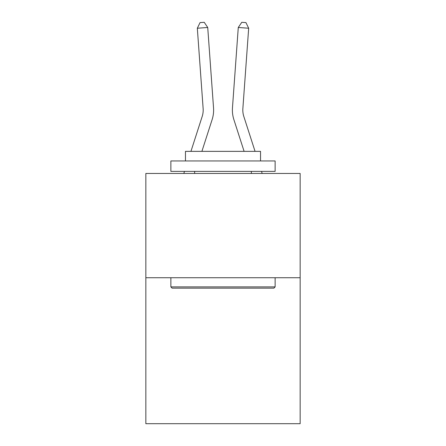 <?xml version="1.0" encoding="UTF-8"?>
<svg xmlns="http://www.w3.org/2000/svg" width="446" height="446" viewBox="0 0 446 446"><rect width="100%" height="100%" fill="white"/><g stroke="black" fill="none" stroke-linecap="round" stroke-linejoin="round"><path stroke-width="0.67" d="M300.158 277.73L300.158 423.7L145.842 423.7L145.842 173.466L300.158 173.466L300.158 277.73L145.842 277.73M202.183 116.473A20.851 20.851 -44.2 0 0 203.136 108.568A20.851 20.851 -44.2 0 1 202.183 116.473A20.851 20.851 -44.2 0 0 203.136 108.568A20.851 20.851 -44.2 0 1 202.183 116.473A20.851 20.851 -44.2 0 0 203.136 108.568A20.851 20.851 -44.2 0 1 202.183 116.473A20.851 20.851 -44.2 0 0 203.136 108.568A20.851 20.851 -44.2 0 1 202.183 116.473A20.851 20.851 -44.2 0 0 203.136 108.568A20.851 20.851 -44.2 0 1 202.183 116.473A20.851 20.851 -44.2 0 0 203.136 108.568A20.851 20.851 -44.2 0 1 202.183 116.473A20.851 20.851 -44.2 0 0 203.136 108.568A20.851 20.851 -44.2 0 1 202.183 116.473A20.851 20.851 -44.2 0 0 203.136 108.568A20.851 20.851 -44.2 0 1 202.183 116.473A20.851 20.851 -44.2 0 0 203.136 108.568A20.851 20.851 -44.2 0 1 202.183 116.473A20.851 20.851 -44.2 0 0 203.136 108.568A20.851 20.851 -44.2 0 1 202.183 116.473A20.851 20.851 -44.2 0 0 203.136 108.568A20.851 20.851 -44.2 0 1 202.183 116.473A20.851 20.851 -44.2 0 0 203.136 108.568A20.851 20.851 -44.2 0 1 202.183 116.473A20.851 20.851 -44.2 0 0 203.136 108.568A20.851 20.851 -44.2 0 1 202.183 116.473L190.938 151.361L202.183 116.473A20.851 20.851 -35 0 0 203.136 108.568L197.327 28.232L207.725 27.485L213.534 107.815A31.281 31.281 135.8 0 1 212.106 119.673L201.893 151.361M243.817 116.473A20.851 20.851 -160.8 0 1 242.864 108.568A20.851 20.851 -160.8 0 0 243.817 116.473A20.851 20.851 -160.8 0 1 242.864 108.568A20.851 20.851 -160.8 0 0 243.817 116.473A20.851 20.851 -160.8 0 1 242.864 108.568A20.851 20.851 -160.8 0 0 243.817 116.473A20.851 20.851 -160.8 0 1 242.864 108.568A20.851 20.851 -160.8 0 0 243.817 116.473A20.851 20.851 -160.8 0 1 242.864 108.568A20.851 20.851 -160.8 0 0 243.817 116.473A20.851 20.851 -160.8 0 1 242.864 108.568A20.851 20.851 -160.8 0 0 243.817 116.473A20.851 20.851 -160.8 0 1 242.864 108.568A20.851 20.851 -160.8 0 0 243.817 116.473A20.851 20.851 -160.8 0 1 242.864 108.568A20.851 20.851 -160.8 0 0 243.817 116.473A20.851 20.851 -160.8 0 1 242.864 108.568A20.851 20.851 -160.8 0 0 243.817 116.473A20.851 20.851 -160.8 0 1 242.864 108.568A20.851 20.851 -160.8 0 0 243.817 116.473A20.851 20.851 -160.8 0 1 242.864 108.568A20.851 20.851 -160.8 0 0 243.817 116.473A20.851 20.851 -160.8 0 1 242.864 108.568A20.851 20.851 -160.8 0 0 243.817 116.473A20.851 20.851 -160.8 0 1 242.864 108.568A20.851 20.851 -160.8 0 0 243.817 116.473L255.062 151.361L243.817 116.473A20.851 20.851 35 0 1 242.864 108.568L248.673 28.232L238.275 27.485L232.466 107.815A31.281 31.281 19.2 0 0 233.894 119.673L244.107 151.361L233.894 119.673M172.117 288.155L170.868 286.906L275.132 286.906L273.883 288.155L172.117 288.155M275.132 160.956L275.132 171.381L170.868 171.381L170.868 160.956L275.132 160.956M185.464 160.956L185.464 151.361L260.536 151.361L260.536 160.956M275.132 277.73L275.132 286.906M170.868 277.73L170.868 286.906M251.36 171.381L251.36 173.466M194.64 171.381L194.64 173.466M183.813 173.466L184.482 171.381L183.813 173.466M262.187 173.466L261.518 171.381L262.187 173.466M238.275 27.485L232.466 107.815L238.275 27.485L232.466 107.815L238.275 27.485L232.466 107.815L238.275 27.485L232.466 107.815L238.275 27.485L232.466 107.815L238.275 27.485L232.466 107.815L238.275 27.485L232.466 107.815L238.275 27.485L232.466 107.815L238.275 27.485L232.466 107.815L238.275 27.485L232.466 107.815L238.275 27.485L232.466 107.815L238.275 27.485L232.466 107.815L238.275 27.485L232.466 107.815L238.275 27.485L241.788 22.3L245.947 22.601L248.673 28.232M197.327 28.232L200.053 22.601L204.212 22.3L207.725 27.485"/></g></svg>
